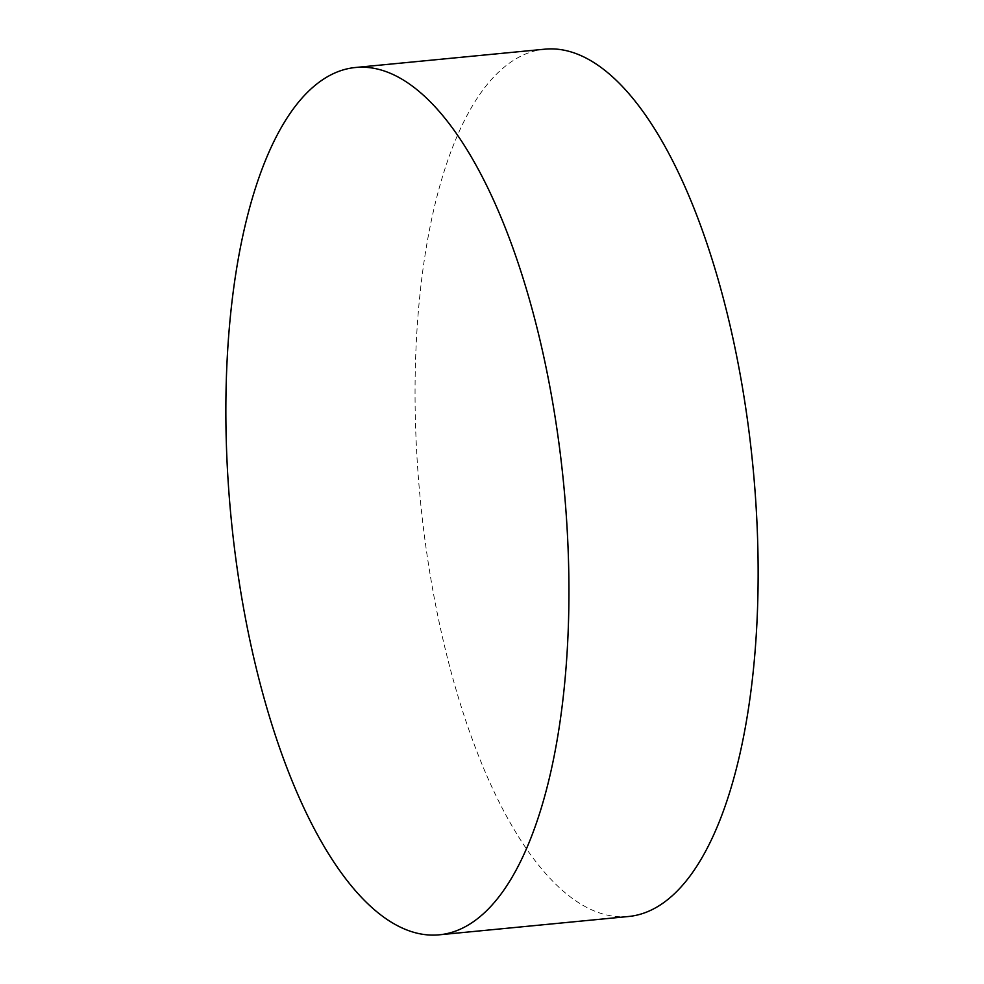 <?xml version="1.0" encoding="UTF-8"?>
<svg xmlns="http://www.w3.org/2000/svg" width="984" height="984" viewBox="0 0 984 984"><rect width="100%" height="100%" fill="white"/><g stroke="black" fill="none" stroke-linecap="round" stroke-linejoin="round"><path stroke-width="0.74" stroke-dasharray="4.92 3.69" d="M628.555 916.498A435.678 167.157 84.5 0 1 431.964 585.271A435.678 167.157 84.5 0 1 482.837 90.134A435.678 167.157 84.5 0 1 544.644 49.2"/><path stroke-width="1.48" d="M501.163 893.866A435.678 167.157 84.5 0 1 439.356 934.8A435.678 167.157 84.5 0 1 242.765 603.586A435.678 167.157 84.5 0 1 293.638 108.437A435.678 167.157 84.5 0 1 355.445 67.502A435.678 167.157 84.5 0 1 552.036 398.729A435.678 167.157 84.5 0 1 501.163 893.866M355.445 67.502L544.644 49.2A435.678 167.157 84.5 0 1 741.235 380.414A435.678 167.157 84.5 0 1 690.362 875.563A435.678 167.157 84.5 0 1 628.555 916.498L439.356 934.8"/></g></svg>
